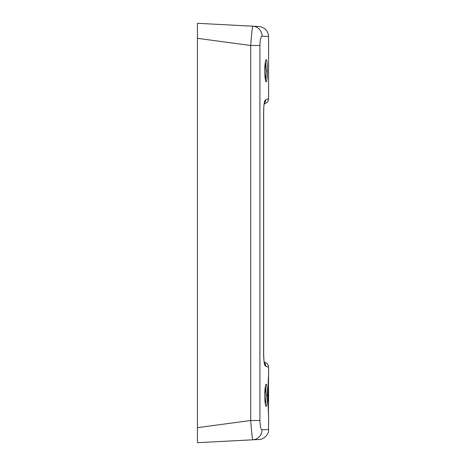 <?xml version="1.0" encoding="UTF-8"?>
<svg xmlns="http://www.w3.org/2000/svg" width="466" height="466" viewBox="0 0 466 466"><rect width="100%" height="100%" fill="white"/><g stroke="black" fill="none" stroke-linecap="round" stroke-linejoin="round"><path stroke-width="0.7" d="M259.923 45.511C260.11 39.662 260.814 36.552 262.049 36.173L268.573 36.505L268.573 98.775L265.655 99.823C264.461 100.074 263.773 104.25 263.605 112.347L263.605 353.653C263.773 361.75 264.461 365.927 265.655 366.177L268.573 367.225L268.573 376.545C268.02 375.386 268.02 415.142 268.573 413.994L268.573 429.495L262.049 429.827C260.82 429.454 260.11 426.343 259.923 420.489L259.923 45.511L250.708 45.511L250.708 420.489C251.617 432.489 252.304 438.925 252.776 439.799L259.108 439.467C262.253 439.916 269.255 435.122 268.573 429.495M265.469 61.495L266.127 70.733L267.368 70.733C267.327 62.706 266.855 59.054 265.94 59.77C264.915 62.619 264.566 67.902 264.898 75.626C265.702 86.222 267.536 82.301 267.368 70.733L267.193 77.193M267.368 395.267C267.333 387.24 266.855 383.588 265.935 384.31C264.909 387.153 264.566 392.436 264.898 400.16C265.707 410.779 267.536 406.824 267.368 395.267L266.127 395.267L265.469 404.505M266.127 70.733L265.469 79.971M265.469 386.029L266.127 395.267M265.538 79.698L265.952 76.476M268.457 411.723L268.573 376.615C268.369 377.757 267.7 398.547 268.34 408.962L268.573 413.994M268.573 388.062L268.573 402.473M252.322 437.72L251.85 433.823M262.049 429.827A9.984 9.798 87 0 1 252.776 439.799L197.427 442.7L197.427 38.323L250.708 45.511C251.617 33.517 252.304 27.08 252.776 26.201A9.984 9.798 93 0 1 262.049 36.173M197.427 427.677L250.708 420.489L259.923 420.489M252.322 28.28L252.77 26.201L197.427 23.3L197.427 38.323M259.113 26.533L252.776 26.201M265.655 99.823A4.992 4.945 70 0 1 264.385 103.178M264.502 102.811L264.257 103.737C264.129 104.629 263.744 105.555 263.674 112.347L263.605 112.347M263.605 353.653L263.674 353.653C263.937 364.668 264.583 362.449 264.502 363.195L264.193 362.729M264.385 362.816A4.992 4.945 110 0 1 265.655 366.177M265.288 362.531L264.234 362.146M264.234 103.854L265.288 103.469M265.661 60.51L264.752 70.756C264.95 81.27 266.103 81.503 265.795 81.096L265.661 80.944M265.661 385.056L264.752 395.325C264.956 405.822 266.109 406.043 265.795 405.636L265.661 405.49M268.573 36.505C268.043 30.686 264.886 27.36 259.108 26.533M263.855 359.152L263.82 358.657M268.567 367.22C268.457 364.971 267.362 363.41 265.282 362.531M263.674 353.653L263.674 112.347M268.567 98.78C268.457 101.029 267.362 102.59 265.282 103.469"/></g></svg>
